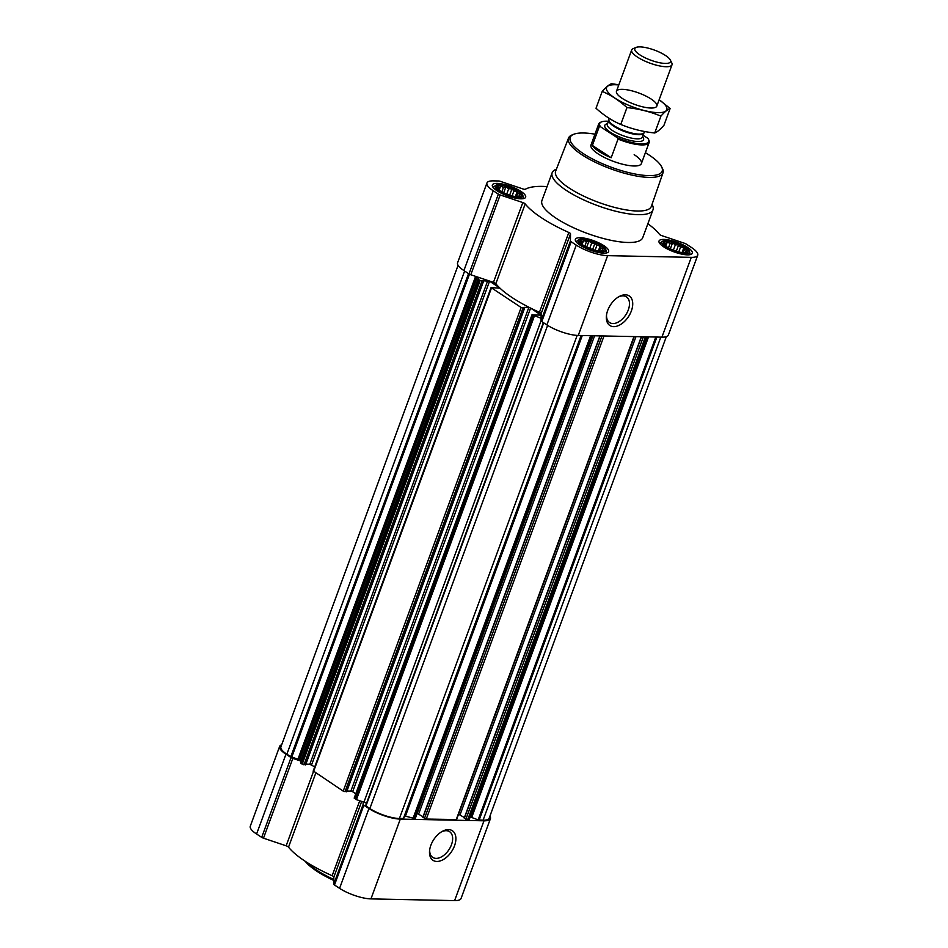 <?xml version="1.0" encoding="UTF-8"?>
<svg xmlns="http://www.w3.org/2000/svg" width="948" height="948" viewBox="0 0 948 948"><rect width="100%" height="100%" fill="white"/><g stroke="black" fill="none" stroke-linecap="round" stroke-linejoin="round"><path stroke-width="1.42" d="M618.143 297.139A15.369 9.338 -56.8 0 1 626.427 296.854A15.369 9.338 -56.8 0 1 627.209 312.425A15.369 9.338 -56.8 0 1 612.918 323.552A15.369 9.338 -56.8 0 1 609.588 322.569A15.369 9.338 -56.8 0 1 606.542 314.866M498.281 189.41L497.593 186.661L499.572 187.372L500.639 186.021L503.424 187.443L505.9 186.827L508.685 188.771L511.956 188.865L513.923 190.975L517.193 191.579L517.75 193.487L520.203 194.257L519.137 195.608L520.179 196.177L517.703 196.793M517.726 191.271A13.023 3.674 -159.8 0 1 518.876 196.722A13.023 3.674 -159.8 0 1 497.842 188.984A13.023 3.674 -159.8 0 1 502.002 185.547A13.023 3.674 -159.8 0 1 517.726 191.271M664.939 245.449L664.252 242.7L666.231 243.411L667.297 242.06L670.082 243.494L672.559 242.866L675.343 244.809L678.614 244.904L680.581 247.013L683.852 247.629L684.409 249.525L686.862 250.296L685.795 251.647L686.838 252.215L684.361 252.832M684.385 247.309A13.023 3.674 -159.8 0 1 685.534 252.761A13.023 3.674 -159.8 0 1 664.501 245.022A13.023 3.674 -159.8 0 1 668.66 241.586A13.023 3.674 -159.8 0 1 684.385 247.309M581.278 243.743L580.591 240.993L582.57 241.704L583.636 240.354L586.421 241.787L588.898 241.159L591.671 243.103L594.953 243.198L596.92 245.307L600.191 245.923L600.748 247.819L603.201 248.601L602.134 249.952L603.177 250.509L600.7 251.125M600.724 245.603A13.023 3.674 -159.8 0 1 601.873 251.054A13.023 3.674 -159.8 0 1 580.828 243.316A13.023 3.674 -159.8 0 1 584.999 239.88A13.023 3.674 -159.8 0 1 600.724 245.603M305.872 764.159L309.806 764.242L314.724 766.885M458.085 265.322L280.904 746.882A22.16 6.257 20.2 0 0 286.853 754.229L291.747 757.203L299.615 759.561A4.029 1.138 20.2 0 1 300.717 760.782L300.978 763.484L305.552 764.704M351.815 791.319A75.212 21.235 20.2 0 0 352.774 791.793L350.855 791.118L528.806 307.472L529.766 307.673A75.212 21.235 20.2 0 0 530.714 308.159A75.212 21.235 20.2 0 0 539.459 312.271A2.69 0.758 20.2 0 1 541.154 313.598L541.059 320.756A2.69 0.758 20.2 0 0 541.794 321.573L546.889 324.903A23.499 6.636 20.2 0 0 578.256 335.45L661.917 337.156A23.499 6.636 20.2 0 0 668.364 335.047L697.716 255.249A23.499 6.636 20.2 0 0 691.412 247.452L686.305 244.122A2.69 0.758 20.2 0 0 684.515 243.281L661.858 235.661A2.69 0.758 20.2 0 1 659.476 234.322A75.212 21.235 20.2 0 0 647.875 223.716M346.932 791.035L350.855 791.118M313.504 771.103L343.212 791.13L346.601 791.58M354.552 797.979L356.436 799.65L363.143 801.913L363.12 804.39A2.69 0.758 20.2 0 0 363.854 805.207L368.95 808.549A23.499 6.636 20.2 0 0 400.305 819.096L483.978 820.802A23.499 6.636 20.2 0 0 490.412 818.693A23.499 6.636 20.2 0 0 489.915 816.157M352.774 791.793L355.784 793.76M530.714 308.159L541.035 315.127L532.492 314.902L541.095 318.267M313.136 771.222L491.076 287.588L499.999 288.192A75.212 21.235 20.2 0 0 529.766 307.673M491.076 287.588L521.151 307.484L524.481 308.124L524.031 307.377L528.806 307.472M311.596 764.835L489.547 281.201L480.103 280.608L478.633 279.518L478.657 277.397L493.446 282.362A2.69 0.758 20.2 0 1 495.84 283.713A75.212 21.235 20.2 0 0 499.513 287.718A75.212 21.235 20.2 0 0 499.999 288.192M489.547 281.201L499.513 287.718M641.44 336.741L464.2 818.124L469.13 819.83L646.832 336.848L469.13 819.83M600.06 335.9L422.82 817.283L426.268 819.06L456.592 819.546L634.283 336.599M404.618 815.884A4.029 1.138 20.2 0 1 405.436 816.133L415.212 818.705L592.903 335.746M365.644 805.646L543.37 322.604L365.644 805.646L369.85 808.561A22.16 6.257 20.2 0 0 399.416 818.515L403.658 818.491L581.278 335.509M547.055 186.614A75.212 21.235 20.2 0 0 525.382 189.233A2.69 0.758 20.2 0 1 522.976 188.96L500.319 181.341A2.69 0.758 20.2 0 0 498.529 180.973L493.387 180.867A23.499 6.636 20.2 0 0 486.952 182.976L457.588 262.774A23.499 6.636 20.2 0 0 463.904 270.571L468.999 273.913A2.69 0.758 20.2 0 0 470.789 274.742L478.657 277.397M486.952 182.976A23.499 6.636 20.2 0 0 493.256 190.773L498.364 194.115A2.69 0.758 20.2 0 0 500.153 194.944L522.81 202.564L493.446 282.362M697.716 255.249A23.499 6.636 20.2 0 1 691.282 257.358L607.621 255.652A23.499 6.636 20.2 0 1 576.254 245.105L571.158 241.764A2.69 0.758 20.2 0 1 570.423 240.958L570.518 233.801A2.69 0.758 20.2 0 0 568.824 232.473A75.212 21.235 20.2 0 1 525.192 203.915A2.69 0.758 20.2 0 0 522.81 202.564M613.676 326.622A17.668 10.736 -56.8 0 1 606.424 315.731A17.668 10.736 -56.8 0 1 618.89 296.688A17.668 10.736 -56.8 0 1 632.458 306.951A17.668 10.736 -56.8 0 1 613.676 326.622M687.537 247.381A17.728 5.001 -159.8 0 1 692.301 253.258A17.728 5.001 -159.8 0 1 673.933 251.836A17.728 5.001 -159.8 0 1 659.026 241.017A17.728 5.001 -159.8 0 1 670.106 240.271A17.728 5.001 -159.8 0 1 687.537 247.381M520.879 191.33A17.728 5.001 -159.8 0 1 525.642 197.22A17.728 5.001 -159.8 0 1 507.275 195.786A17.728 5.001 -159.8 0 1 492.368 184.967A17.728 5.001 -159.8 0 1 503.447 184.232A17.728 5.001 -159.8 0 1 520.879 191.33M603.876 245.674A17.728 5.001 -159.8 0 1 608.64 251.552A17.728 5.001 -159.8 0 1 590.272 250.13A17.728 5.001 -159.8 0 1 575.365 239.311A17.728 5.001 -159.8 0 1 586.433 238.564A17.728 5.001 -159.8 0 1 603.876 245.674M652.046 204.365L652.283 204.839A53.716 15.168 -159.8 0 1 652.982 209.852L642.744 237.664A53.716 15.168 -159.8 0 1 587.096 233.35A53.716 15.168 -159.8 0 1 541.924 200.561L552.151 172.749A53.716 15.168 -159.8 0 1 555.919 169.384L556.417 169.182M470.196 816.951A4.029 1.138 20.2 0 1 470.291 816.951L478.159 819.89L483.077 820.21A22.16 6.257 20.2 0 0 489.156 818.231L666.337 336.659M366.497 803.347A4.029 1.138 20.2 0 0 363.937 802.174L363.143 801.913M423.009 816.749L417.179 813.348M464.39 817.591L458.571 814.19M281.663 744.808A23.499 6.636 20.2 0 0 279.636 746.42A23.499 6.636 20.2 0 0 285.952 754.217L291.048 757.547A2.69 0.758 20.2 0 0 292.837 758.388L300.717 761.031M279.636 746.42L250.284 826.218A23.499 6.636 20.2 0 0 256.588 834.015L261.695 837.357A2.69 0.758 20.2 0 0 263.485 838.186L286.142 845.806A2.69 0.758 20.2 0 1 288.524 847.157A75.212 21.235 20.2 0 0 332.156 875.715A2.69 0.758 20.2 0 1 333.85 877.042L333.755 884.2A2.69 0.758 20.2 0 0 334.49 885.005L339.585 888.347A23.499 6.636 20.2 0 0 370.952 898.894L454.613 900.6A23.499 6.636 20.2 0 0 461.048 898.491L490.412 818.693M436.838 861.448A17.668 10.736 -56.8 0 1 429.586 850.557A17.668 10.736 -56.8 0 1 442.052 831.515A17.668 10.736 -56.8 0 1 455.621 841.777A17.668 10.736 -56.8 0 1 436.838 861.448M645.387 152.723A49 13.829 -159.8 0 1 649.001 154.974A49 13.829 -159.8 0 1 661.526 166.658A49 13.829 -159.8 0 1 611.401 167.286A49 13.829 -159.8 0 1 573.635 134.32A49 13.829 -159.8 0 1 594.965 134.178M634.176 154.666A26.864 7.584 -159.8 0 1 641.381 163.577A26.864 7.584 -159.8 0 1 613.557 161.421A26.864 7.584 -159.8 0 1 590.971 145.032L598.721 123.951A26.864 7.584 -159.8 0 1 600.617 122.268L601.53 121.889A26.106 7.371 -159.8 0 1 608.45 121.261M661.526 166.658L662.332 168.199A50.339 14.208 -159.8 0 1 662.996 172.832A50.339 14.208 -159.8 0 1 610.82 168.851A50.339 14.208 -159.8 0 1 568.516 138.064A50.339 14.208 -159.8 0 1 572.023 134.972L573.635 134.32M662.996 172.832L651.347 206.38A50.991 14.398 -159.8 0 1 598.496 202.351A50.991 14.398 -159.8 0 1 555.646 171.173L568.516 138.064M652.982 209.852A53.716 15.168 -159.8 0 1 597.323 205.538A53.716 15.168 -159.8 0 1 552.151 172.749M601.861 245.627A14.718 4.159 -159.8 0 1 605.855 249.774A14.718 4.159 -159.8 0 1 590.568 249.324A14.718 4.159 -159.8 0 1 578.624 239.761A14.718 4.159 -159.8 0 1 601.861 245.627M605.855 249.774L606.365 252.358A16.116 4.55 -159.8 0 1 606.376 252.95M576.171 241.835A16.116 4.55 -159.8 0 1 576.562 241.396L578.624 239.761M685.523 247.333A14.718 4.159 -159.8 0 1 689.516 251.481A14.718 4.159 -159.8 0 1 674.229 251.03A14.718 4.159 -159.8 0 1 662.297 241.456A14.718 4.159 -159.8 0 1 685.523 247.333M689.516 251.481L690.037 254.064A16.116 4.55 -159.8 0 1 690.049 254.657M659.832 243.541A16.116 4.55 -159.8 0 1 660.223 243.103L662.297 241.456M518.864 191.295A14.718 4.159 -159.8 0 1 522.858 195.442A14.718 4.159 -159.8 0 1 507.571 194.992A14.718 4.159 -159.8 0 1 495.638 185.417A14.718 4.159 -159.8 0 1 518.864 191.295M522.858 195.442L523.379 198.025A16.116 4.55 -159.8 0 1 523.391 198.618M493.173 187.503A16.116 4.55 -159.8 0 1 493.564 187.064L495.638 185.417M600.191 245.923L598.354 250.888M600.748 247.819L599.563 251.03M596.92 245.307L595.107 250.236M594.953 243.198L592.63 249.525M591.671 243.103L589.692 248.483M588.898 241.159L586.682 247.167M586.421 241.787L584.809 246.184M583.636 240.354L582.131 244.442M582.57 241.704L581.681 244.098M602.134 249.952L601.779 250.912M683.852 247.629L682.027 252.595M684.409 249.525L683.224 252.737M680.581 247.013L678.768 251.943M678.614 244.904L676.291 251.232M675.343 244.809L673.364 250.189M672.559 242.866L670.355 248.874M670.082 243.494L668.47 247.89M667.297 242.06L665.792 246.148M666.231 243.411L665.354 245.805M685.795 251.647L685.44 252.618M517.193 191.579L515.368 196.556M517.75 193.487L516.565 196.698M513.923 190.975L512.11 195.904M511.956 188.865L509.633 195.193M508.685 188.771L506.706 194.15M505.9 186.827L503.696 192.823M503.424 187.443L501.812 191.84M500.639 186.021L499.134 190.11M499.572 187.372L498.695 189.766M519.137 195.608L518.781 196.568M333.815 879.483A53.716 15.168 -159.8 0 1 306.512 862.123M333.803 880.455A52.377 14.789 -159.8 0 1 305.232 861.294M441.306 831.965A15.369 9.338 -56.8 0 1 449.589 831.68A15.369 9.338 -56.8 0 1 450.371 847.251A15.369 9.338 -56.8 0 1 436.08 858.378A15.369 9.338 -56.8 0 1 432.75 857.395A15.369 9.338 -56.8 0 1 429.705 849.692M643.088 135.22L647.887 138.361A26.106 7.371 -159.8 0 1 648.349 139.119A26.106 7.371 -159.8 0 1 617.302 137.733L600.487 126.724A26.106 7.371 -159.8 0 1 601.53 121.889M600.487 126.724L599.243 126.759A26.864 7.584 -159.8 0 1 598.721 123.951M648.633 139.688A26.864 7.584 -159.8 0 1 648.799 139.996A26.864 7.584 -159.8 0 1 649.143 142.496A26.864 7.584 -159.8 0 1 618.037 139.072L617.302 137.733M618.037 139.072L611.176 157.735L592.37 145.423A26.864 7.584 20.2 0 0 611.176 157.735M599.243 126.759L592.37 145.423M665.401 55.422A19.019 5.368 -159.8 0 1 670.26 59.949A19.019 5.368 -159.8 0 1 650.802 60.198A19.019 5.368 -159.8 0 1 636.144 47.4A19.019 5.368 -159.8 0 1 665.401 55.422M670.26 59.949L671.729 62.793A21.484 6.067 -159.8 0 1 672.002 64.808A21.484 6.067 -159.8 0 1 649.747 63.078A21.484 6.067 -159.8 0 1 631.676 49.96A21.484 6.067 -159.8 0 1 633.181 48.621L636.144 47.4M618.878 84.751L611.46 83.732C608.96 84.704 605.891 87.252 602.229 91.387C610.95 95.132 619.198 100.524 626.96 107.574C638.869 108.842 650.186 111.686 660.922 116.118C664.572 111.983 667.653 109.423 670.141 108.463L659.144 99.765A32.102 9.065 -159.8 0 1 657.971 112.646A32.102 9.065 -159.8 0 1 613.593 97.194A32.102 9.065 -159.8 0 1 618.795 84.953M650.92 108.036A21.484 6.067 -159.8 0 1 630.704 102.846A21.484 6.067 -159.8 0 1 616.757 93.271A21.484 6.067 -159.8 0 1 638.739 92.987A21.484 6.067 -159.8 0 1 655.293 107.456A21.484 6.067 -159.8 0 1 650.92 108.036M670.141 108.463L663.932 125.337C660.282 129.473 657.201 132.021 654.712 132.993C642.803 131.725 631.486 128.881 620.75 124.449C612.029 120.704 603.793 115.312 596.019 108.262L602.229 91.387M660.922 116.118L654.712 132.993M626.96 107.574L620.75 124.449M355.725 799.318L533.665 315.672M354.54 798.548L532.492 314.902M343.212 791.13L521.151 307.484M313.492 771.672L491.443 288.026M302.163 764.254L480.103 280.608M300.978 763.484L478.93 279.838M290.763 756.788L468.537 273.617M286.853 754.229L464.627 271.045M468.833 819.925L646.583 336.848M467.648 819.902L645.387 336.824M456.225 819.665L633.963 336.587M426.268 819.06L604.006 335.983M414.845 818.823L592.583 335.746M413.66 818.799L591.398 335.722M403.362 818.586L581.1 335.509M399.416 818.515L577.166 335.402M493.256 190.773L463.904 270.571M498.364 194.115L468.999 273.913M500.153 194.944L470.789 274.742M525.192 203.915L495.84 283.713M568.824 232.473L539.459 312.271M570.518 233.801L541.154 313.598M570.423 240.958L363.937 802.174M571.158 241.764L541.794 321.573M576.254 245.105L546.889 324.903M607.621 255.652L578.256 335.45M691.282 257.358L661.917 337.156M365.94 806.001L543.714 322.83M369.85 808.561L547.624 325.377M479.143 820.139L656.881 337.061M483.077 820.21L660.815 337.132M291.747 757.203L469.461 274.185M298.11 758.803L475.612 276.366M299.094 759.218L476.619 276.709M299.615 759.561L477.2 276.899M300.717 760.782L478.586 277.373M300.694 763.152L478.633 279.518M303.952 764.858L481.892 281.212M305.481 764.882L483.421 281.248M309.806 764.242L487.758 280.596M345.001 791.734L522.952 308.088M346.53 791.758L524.481 308.124M352.656 791.71L530.596 308.088M356.436 799.65L534.376 316.016M405.436 816.133L582.262 335.533M412.937 818.657L590.628 335.711M418.684 813.917L594.609 335.782M422.962 817.46L600.143 335.9M424.479 818.456L602.016 335.936M460.064 814.77L635.99 336.635M464.342 818.302L641.523 336.741M465.859 819.297L643.396 336.777M470.291 816.951L646.939 336.848M470.824 816.963L647.472 336.86M471.808 817.212L648.527 336.884M478.159 819.89L655.815 337.038M285.952 754.217L256.588 834.015M291.048 757.547L261.695 837.357M292.837 758.388L263.485 838.186M313.433 771.625L286.142 845.806M315.755 773.153L288.524 847.157M359.73 800.764L332.156 875.715M361.674 801.415L333.85 877.042M363.12 804.39L333.755 884.2M363.854 805.207L334.49 885.005M368.95 808.549L339.585 888.347M400.305 819.096L370.952 898.894M483.978 820.802L454.613 900.6M642.578 136.631A20.678 5.842 -159.8 0 1 622.172 138.017A20.678 5.842 -159.8 0 1 607.538 123.738M608.877 120.041L608.865 120.123A18.664 5.273 -159.8 0 0 624.566 131.523A18.664 5.273 -159.8 0 0 643.905 133.016L643.941 132.933A18.794 5.309 -159.8 0 1 624.779 130.931A18.794 5.309 -159.8 0 1 608.877 120.041L608.853 118.145M643.905 133.016L642.377 137.176A18.664 5.273 -159.8 0 1 623.037 135.671A18.664 5.273 -159.8 0 1 607.336 124.283L608.865 120.123M305.623 764.835L483.575 281.201M346.684 791.71L524.623 308.076M354.185 798.098L532.124 314.463M403.658 818.491L581.349 335.521M422.82 817.283L599.93 335.9M464.2 818.124L641.31 336.741M648.349 139.119L648.799 139.996M649.143 142.496L641.381 163.577M631.676 49.96L616.473 91.269M672.002 64.808L656.81 106.105M643.941 132.933L645.114 131.594"/></g></svg>
